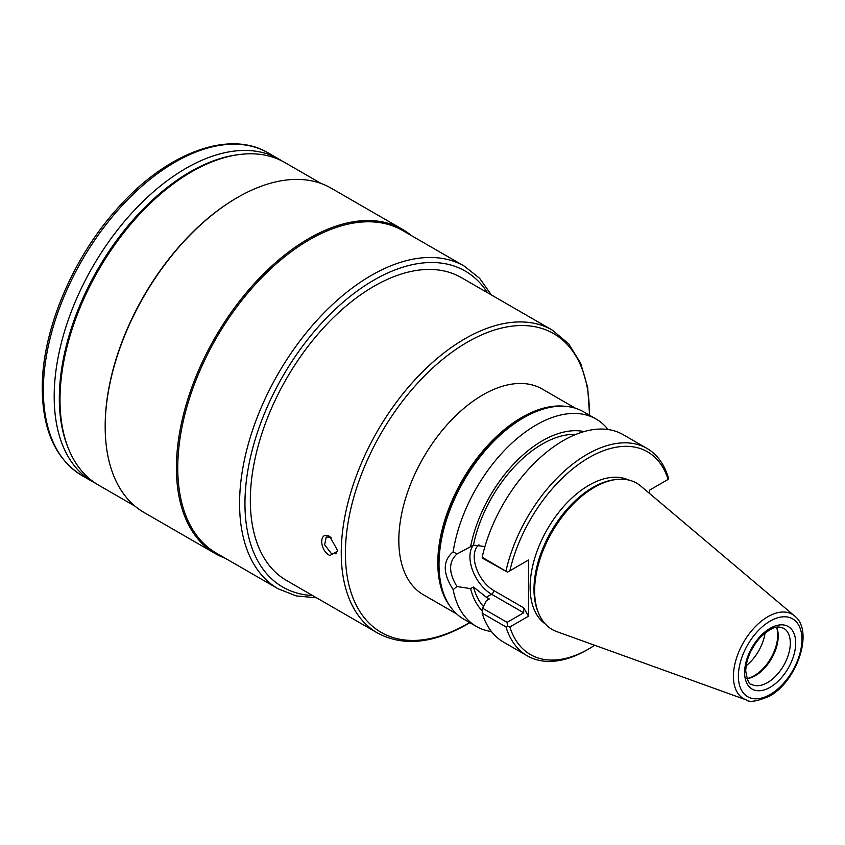 <?xml version="1.0" encoding="UTF-8"?>
<svg xmlns="http://www.w3.org/2000/svg" width="845" height="845" viewBox="0 0 845 845"><rect width="100%" height="100%" fill="white"/><g stroke="black" fill="none" stroke-linecap="round" stroke-linejoin="round"><path stroke-width="1.27" d="M491.431 631.553A119.736 69.132 -60 0 1 476.348 626.43A119.736 69.132 -60 0 1 453.152 589.588C442.622 573.311 442.622 560.71 453.152 551.785A119.736 69.132 -60 0 1 536.216 424.961A119.736 69.132 -60 0 1 596.084 419.036A119.736 69.132 -60 0 1 608.073 429.535M476.348 626.43L463.81 619.184A119.736 69.132 -60 0 1 439.009 564.375A119.736 69.132 -60 0 1 523.678 417.726L521.798 418.814L523.678 417.726A119.736 69.132 120 0 1 583.546 411.8L596.084 419.036M453.152 551.785L456.955 554.014L473.475 545.12L484.924 546.557M453.152 589.588L456.955 586.514C448.505 572.572 448.505 561.745 456.955 554.014M584.096 431.573A104.695 60.449 120 0 0 470.58 546.799M649.467 493.417L649.467 490.195L668.12 479.421A117.075 67.589 120 0 0 588.997 457.61A117.075 67.589 120 0 0 509.862 570.797L528.516 560.024L528.516 616.206L523.678 607.819L523.678 612.794L491.558 594.246A30.6 17.671 60 0 1 472.535 570.174A30.6 17.671 60 0 1 473.443 545.141A100.735 58.157 -60 0 1 576.005 434.362M523.678 607.819L493.712 590.518A3.042 1.753 -60 0 1 491.558 594.246L486.329 597.267L489.287 598.978L486.34 600.668L482.601 608.22L482.157 613.153A119.736 69.132 120 0 0 503.419 642.052L527.248 655.804A119.736 69.132 120 0 0 587.117 649.879L588.997 648.791A117.075 67.589 120 0 0 594.69 645.274M486.329 597.267L473.475 586.969A100.735 58.157 -60 0 0 483.446 606.509M473.475 586.969L470.58 588.638A104.695 60.449 120 0 0 482.347 610.977M470.58 588.638L456.955 586.514M565.368 406.329A118.786 68.582 -60 0 0 521.798 417.419A118.786 68.582 120 0 0 448.6 509.091A118.786 68.582 120 0 0 449.994 606.182M439.009 564.375L439.009 562.2A117.075 67.589 -60 0 1 521.798 418.814M456.754 614.019L423.429 594.774A118.786 68.582 -60 0 1 405.22 499.585A118.786 68.582 -60 0 1 482.822 394.911A118.786 68.582 -60 0 1 542.215 389.027L575.54 408.272M286.539 580.483A174.852 100.956 -60 0 1 259.742 440.372A174.852 100.956 -60 0 1 373.965 286.286A174.852 100.956 -60 0 1 461.391 277.625L552.313 330.12A174.852 100.956 -60 0 0 464.887 338.782A174.852 100.956 -60 0 0 350.664 492.867A174.852 100.956 -60 0 0 377.462 632.979L286.539 580.483M329.888 555.524C319.019 550.179 319.019 530.079 329.888 536.596L337.81 550.961L329.888 555.524M491.41 294.958L479.622 278.311L464.412 266.196L402.59 230.505A186.259 107.537 -60 0 0 259.056 280.403A186.259 107.537 -60 0 0 177.756 467.855A186.259 107.537 120 0 0 216.331 553.116L278.153 588.807L296.257 595.926L316.558 597.816M225.076 558.165A187.21 108.086 120 0 1 215.179 553.549A187.21 108.086 120 0 1 176.415 467.855A187.21 108.086 -60 0 1 258.126 279.452A187.21 108.086 -60 0 1 402.389 229.301A187.21 108.086 -60 0 1 411.335 235.554M237.223 197.645A186.259 107.537 -60 0 0 236.885 197.836A186.259 107.537 -60 0 0 105.181 425.954L105.181 426.725A187.21 108.086 120 0 0 143.956 512.429L215.179 553.549M105.181 426.725A187.21 108.086 -60 0 1 237.561 197.445A187.21 108.086 -60 0 1 331.166 188.171L402.389 229.301M135.01 506.166L98.569 485.125A186.259 107.537 -60 0 1 68.667 449.117A186.259 107.537 -60 0 1 59.995 399.865A186.259 107.537 -60 0 1 238.691 154.624A186.259 107.537 -60 0 1 284.828 162.515L321.269 183.555M95.707 483.372A186.259 107.537 -60 0 1 92.76 481.777A186.259 107.537 -60 0 1 54.186 396.506A186.259 107.537 -60 0 1 135.485 209.064A186.259 107.537 -60 0 1 279.019 159.166A186.259 107.537 -60 0 1 281.871 160.92M337.789 550.127L335.898 553.781L331.145 553.253L324.66 544.803L326.202 536.997L331.039 537.357M523.678 612.794L507.095 622.364L507.528 626.018L505.986 626.916L482.157 613.153M528.516 616.206L509.862 626.969L507.528 626.018M507.095 622.364L482.601 608.22M509.862 626.969A117.075 67.589 120 0 0 588.997 648.791M505.986 626.916A119.736 69.132 120 0 0 527.248 655.804M628.437 479.971A83.243 48.059 120 0 0 588.997 485.231A83.243 48.059 -60 0 0 535.202 556.644A83.243 48.059 -60 0 0 545.3 623.969M482.157 557.235L482.601 558.249L507.528 572.149L482.157 557.235A119.736 69.132 120 0 1 623.156 434.657L646.985 448.42A119.736 69.132 120 0 0 505.986 570.998M509.862 570.797L507.528 572.149M668.12 479.421L668.247 477.319A119.736 69.132 120 0 0 646.985 448.42M615.688 479.559L613.861 479.812A83.243 48.059 120 0 0 592.852 487.459A83.243 48.059 -60 0 0 537.864 611.431L538.561 613.132A84.479 48.778 -60 0 1 594.373 487.322A84.479 48.778 120 0 1 615.688 479.559A84.479 48.778 120 0 1 640.742 486.044L794.585 615.963A48.704 28.117 120 0 0 767.851 616.702A48.704 28.117 120 0 0 735.403 661.899A48.704 28.117 120 0 0 746.146 699.861C749.156 702.66 756.898 701.445 769.372 696.227C796.793 681.556 814.411 631.099 794.585 615.963M746.146 699.861L556.707 631.595A84.479 48.778 -60 0 1 538.561 613.132M746.959 678.641A32.311 18.653 120 0 0 747.223 678.609A32.311 18.653 120 0 0 778.213 636.063A32.311 18.653 -60 0 0 776.713 627.518A32.311 18.653 -60 0 0 776.608 627.275M776.576 627.286A33.261 19.203 -60 0 1 777.727 635.007A33.261 19.203 120 0 1 746.938 678.609M746.135 665.786A33.261 19.203 120 0 0 765.074 633M751.216 650.47A26.987 15.58 120 0 0 754.342 645.052M469.588 622.522A172.486 99.583 -60 0 1 467.38 623.821A172.486 99.583 -60 0 1 345.415 553.401A172.486 99.583 -60 0 1 467.38 342.151A172.486 99.583 -60 0 1 589.324 415.127M487.449 292.676A182.457 105.34 120 0 0 342.32 302.901A182.457 105.34 120 0 0 244.955 503.546A182.457 105.34 120 0 0 312.597 595.524M464.412 266.196A186.259 107.537 120 0 0 320.878 316.104A186.259 107.537 120 0 0 239.579 503.546A186.259 107.537 120 0 0 278.153 588.807M238.691 154.624L236.79 154.878A184.97 106.787 -60 0 0 59.33 398.428A184.97 106.787 120 0 0 67.938 447.343L68.667 449.117M268.192 152.913A186.259 107.537 120 0 0 124.669 202.821A186.259 107.537 120 0 0 43.359 390.263A186.259 107.537 120 0 0 81.944 475.524C55.876 459.353 42.651 430.422 42.25 388.711C41.732 331.631 72.005 258.94 116.863 209.095C165.44 153.505 228.583 129.084 268.192 152.913L279.019 159.166M493.712 590.518A27.558 15.907 60 0 1 475.999 567.164A27.558 15.907 60 0 1 478.946 544.803M770.154 694.484A44.943 25.941 120 0 0 801.937 639.443A44.943 25.941 120 0 0 770.154 621.096A44.943 25.941 120 0 0 738.382 676.137A44.943 25.941 120 0 0 770.154 694.484M744.625 672.535A36.113 20.85 -60 0 1 770.154 628.31A36.113 20.85 -60 0 1 795.694 643.045A36.113 20.85 -60 0 1 770.154 687.281A36.113 20.85 -60 0 1 744.625 672.535M783.621 628.257A32.311 18.653 -60 0 1 790.318 643.045A32.311 18.653 -60 0 1 776.206 675.567A32.311 18.653 -60 0 1 751.311 684.218C749.198 684.894 747.339 680.489 745.734 670.983C746.188 659.089 751.068 647.883 760.373 637.341C775.023 623.863 779.238 626.948 783.621 628.257M469.873 622.68L466.789 624.508C432.682 643.774 402.907 646.605 377.462 632.979M236.885 197.836L237.561 197.445M92.76 481.777L81.944 475.524M589.609 415.296L587.666 387.401L580.652 363.265L568.727 343.862L552.313 330.12"/></g></svg>
